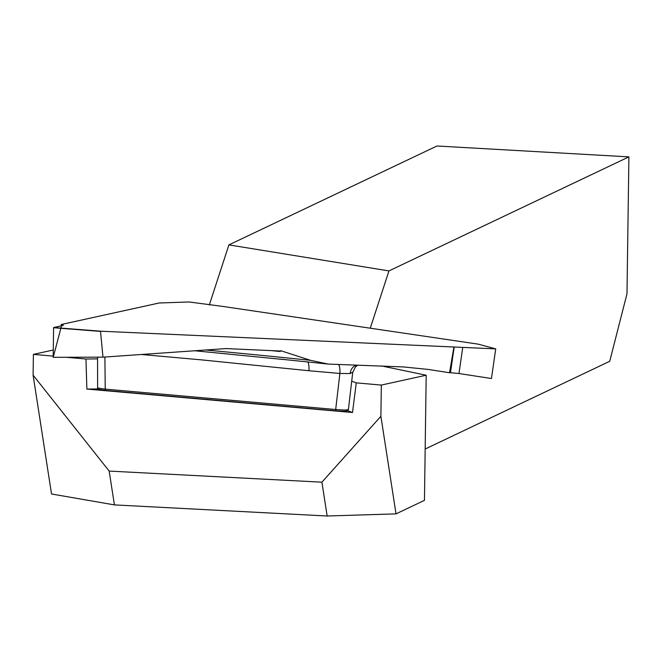 <?xml version="1.0" encoding="UTF-8"?>
<svg xmlns="http://www.w3.org/2000/svg" width="662" height="662" viewBox="0 0 662 662"><rect width="100%" height="100%" fill="white"/><g stroke="black" fill="none" stroke-linecap="round" stroke-linejoin="round"><path stroke-width="0.99" d="M347.302 410.539L352.507 412.509L356.272 382.868L381.329 385.077L426.196 375.222L381.486 365.929M351.704 381.147L356.272 382.868M352.507 412.509L86.871 389.066L98.555 388.925M86.871 389.066L85.961 359.011L97.579 358.87M209.316 304.95L228.903 244.89L436.97 145.996L628.9 156.877L626.988 293.796L609.735 361.287L425.169 449.018M53.192 356.123L33.39 354.377L33.1 375.147L51.528 493.984L114.418 504.899L327.152 516.004L396.025 513.869L424.45 500.356L426.196 375.222M66.382 357.29L85.961 359.011M33.39 354.377L53.283 350.008M628.9 156.877L388.958 270.915L370.265 328.203M228.903 244.89L388.958 270.915M33.1 375.147L109.172 471.079L321.906 482.184L380.89 416.29L381.329 385.077M327.152 516.004L321.906 482.184M109.172 471.079L114.418 504.899M396.025 513.869L380.89 416.29M61.525 324.562L63.329 325.232L62.807 325.505L53.647 327.516L101.038 331.223L495.722 348.874L478.229 344.149L223.417 306.514L189.15 301.971L159.252 302.981L61.243 324.504L61.508 325.787L53.225 357.339L103.479 357.132L226.09 348.576L278.826 350.951L280.771 351.117L279.902 351.489A874.634 69.527 3.8 0 0 271.064 350.595M280.175 351.05L280.796 350.728L310.726 360.368L328.12 364.067L403.216 366.922L427.966 369.396L449.548 372.747L453.851 347.335M346.549 410.721C346.962 411.342 343.437 411.383 335.982 410.845L105.241 390.439L99.027 389.422L97.645 387.965L104.282 389.049L335.684 409.513C344.414 410.208 348.543 410.159 348.08 409.364M61.194 325.853L61.243 324.504M194.338 350.719L278.628 359.027M279.174 359.077L291.197 360.227M102.949 356.959L100.533 331.414L53.589 327.74L53.183 357.166M101.038 331.223L100.533 331.414M352.391 372.309L350.132 373.558L339.879 373.467L308.964 370.737A10.046 2.64 95.1 0 0 307.631 361.915M159.252 302.981L189.15 301.971M462.738 347.368L458.973 373.517L450.474 372.723L454.14 347.31M458.973 373.517L491.452 378.54L495.722 348.874M449.548 372.747L450.474 372.723M350.132 373.558A10.046 7.555 88.6 0 1 355.817 365.482M335.982 410.845L335.684 409.513L339.879 373.467A10.046 2.64 95.1 0 0 338.605 364.696M205.104 349.958A892.053 70.908 -176.2 0 1 310.726 360.368M308.964 370.737L201.438 359.871L141.213 354.468M104.894 357.033L105.241 390.439M103.322 357.132L53.233 357.339M279.182 359.011L328.095 364.059M285.173 359.615L279.091 359.011M97.571 357.157L97.612 388.172M103.421 357.132L53.225 357.339M352.68 372.764L348.377 409.737M348.344 409.687L346.789 410.97M357.306 365.556L355.312 367.062L352.697 372.607M495.764 348.882L478.295 344.166"/></g></svg>
